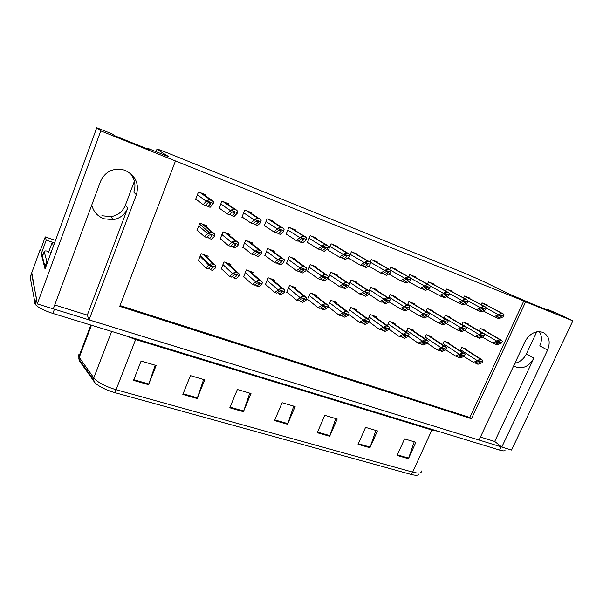 <?xml version="1.0" encoding="UTF-8"?>
<svg xmlns="http://www.w3.org/2000/svg" width="603" height="603" viewBox="0 0 603 603"><rect width="100%" height="100%" fill="white"/><g stroke="black" fill="none" stroke-linecap="round" stroke-linejoin="round"><path stroke-width="0.9" d="M54.73 305.005L87.314 315.105L127.73 208.095C125.017 214.547 120.155 218.422 113.13 219.703L103.874 218.768C97.445 216.228 93.412 211.63 91.784 204.982M513.748 365.712L516.567 367.31C523.706 368.946 529.472 365.9 533.874 358.159L526.419 353.848C523.796 359.019 519.952 362.154 514.894 363.27M572.85 320.864L556.72 313.183L547.253 309.362L555.175 313.145L532.894 304.176L510.364 294.49L481.149 280.395L464.355 273.084L168.621 153.35C160.127 149.943 156.237 148.572 156.961 149.235L169.051 156.886L146.944 147.976L149.77 149.853L114.54 135.66L112.294 134.002L96.751 127.738L100.761 130.881L175.488 160.956L119.733 306.362L471.471 418.723L525.62 301.854L572.85 320.864L511.548 450.057L501.794 447.049L547.569 350.102C550.735 341.841 549.205 335.939 542.979 332.389L542.745 332.298C535.502 330.467 529.592 333.565 525.017 341.577L479.046 440.039L89.048 319.884L136.384 194.784C139.353 183.825 135.637 175.714 125.243 170.43L123.924 169.978C113.085 167.657 105.306 171.418 100.573 181.262L53.298 308.864L37.265 303.927L31.786 272.669M547.569 350.102L539.806 345.828C542.127 340.461 541.961 335.72 539.316 331.62M96.751 127.738L45.052 269.021L41.23 253.818L43.152 254.458M55.521 240.409L45.263 236.904L46.212 240.137L52.295 242.202M46.212 240.137L41.23 253.818M45.263 236.904L40.371 250.373L40.175 249.597L40.959 248.745M100.761 130.881L37.265 303.927M480.448 437.047L494.701 441.464L501.794 447.049M87.314 315.105L89.048 319.884M134.416 181.217L125.349 205.269C122.688 211.623 117.902 215.422 110.997 216.673L101.892 215.746M146.944 147.976L146.702 148.617M547.253 309.362L547.019 309.859M536.73 331.831L526.419 353.848M120.042 305.563L469.85 417.464L523.781 300.972L175.488 160.956M523.781 300.972L525.62 301.854M469.85 417.464L471.471 418.723M487.066 305.374L487.269 304.93L481.993 302.864L481.156 304.688M469.692 298.591L469.903 298.131L464.514 296.02L463.639 297.95M451.956 291.671L452.167 291.196L446.657 289.041L445.753 291.076M433.828 284.601L434.054 284.103L428.424 281.903L427.467 284.066M415.316 277.38L415.542 276.867L409.791 274.614L408.789 276.913M377.056 262.463L377.297 261.898L371.29 259.554L370.152 262.215M368.501 266.044L370.129 266.873M357.278 254.76L357.534 254.165L351.391 251.768L348.526 258.514L350.17 259.147M337.054 246.883L337.318 246.258L331.039 243.8L328.168 250.637L329.758 251.255M316.371 238.826L316.643 238.17L310.221 235.66L307.342 242.579L308.872 243.175M295.206 230.587L295.493 229.894L288.912 227.323L286.033 234.341L287.503 234.906M273.543 222.153L273.837 221.422L267.106 218.791L264.227 225.899L265.629 226.442M251.368 213.515L251.677 212.753L244.78 210.055L241.893 217.261L243.235 217.781M228.635 204.749L228.982 203.874L221.919 201.108L219.032 208.419L220.299 208.909M205.359 195.741L205.736 194.777L198.5 191.95L195.613 199.359L196.804 199.819M396.397 270.001L396.631 269.466L390.752 267.167L389.696 269.616M388.618 274.026L389.651 274.425M468.199 324.557L468.456 324.007L463.112 322.002L461.89 324.693M450.614 317.977L450.871 317.404L445.413 315.354L444.14 318.203M432.66 311.261L432.924 310.666L427.346 308.57L426.012 311.585M414.314 304.402L414.585 303.784L408.894 301.643L407.485 304.847M395.568 297.392L395.854 296.751L390.035 294.566L388.551 297.972M376.415 290.231L376.709 289.561L370.762 287.329L369.187 290.978M356.84 282.92L357.142 282.212L351.059 279.935L349.31 284.028M348.459 286.659L349.446 287.028M336.821 275.443L337.137 274.704L330.919 272.368L328.077 279.091L329.261 279.536M316.341 267.807L316.673 267.023L310.319 264.634L307.47 271.448L308.615 271.87M295.395 260.014L295.749 259.162L289.244 256.72L286.387 263.624L287.495 264.031M273.935 252.092L274.327 251.119L267.672 248.624L264.823 255.619L265.885 256.011M251.994 243.936L252.416 242.896L245.602 240.333L242.745 247.426L243.763 247.803M229.524 235.607L229.977 234.469L222.997 231.854L220.14 239.037L221.113 239.391M206.512 227.09L207.002 225.846L199.857 223.163L196.993 230.444L197.92 230.783M485.423 331.002L485.671 330.467L480.433 328.507L479.264 331.055M356.365 310.5L356.727 309.678L350.705 307.507L348.594 312.437M394.731 324.226L395.063 323.479L389.297 321.407L387.412 325.703M413.304 330.874L413.62 330.158L407.975 328.13L406.188 332.163M431.477 337.379L431.786 336.7L426.261 334.71L424.565 338.509M449.28 343.763L449.574 343.099L444.17 341.155L442.549 344.743M375.759 317.434L376.099 316.65L370.212 314.532L368.214 319.13M336.542 303.43L336.919 302.548L330.768 300.332L327.957 306.95L328.921 307.296M316.266 296.209L316.665 295.259L310.379 292.99L307.56 299.699L308.502 300.03M295.523 288.852L295.96 287.804L289.523 285.483L286.704 292.274L287.616 292.598M274.297 281.33L274.772 280.176L268.192 277.802L265.365 284.684L266.247 285M252.589 273.626L253.102 272.375L246.363 269.948L243.537 276.92L244.381 277.222M230.369 265.75L230.911 264.385L224.014 261.906L221.188 268.968L222.002 269.255M207.613 257.7L208.201 256.215L201.138 253.667L198.312 260.828L199.088 261.107M466.714 350.004L467.001 349.378L461.702 347.471L460.157 350.863M494.701 441.464L533.874 358.159M130.075 173.151C134.876 178.88 136.12 185.211 133.806 192.138L136.384 194.784M36.806 300.188L31.529 273.378L40.175 249.597M501.771 447.034L53.305 308.857M418.829 474.373C418 475.556 415.324 475.548 410.801 474.357L114.585 392.553C105.811 389.96 99.291 386.727 95.025 382.845L79.392 360.926L78.842 358.627M504.99 449.876C505.389 451.172 503.58 451.232 499.563 450.064L52.876 313.439C43.808 310.485 37.944 307.462 35.268 304.387L30.15 277.161L31.529 273.378M182.837 394.437L190.42 375.624L204.741 379.86L197.166 398.523L182.837 394.437M133.519 380.395L141.102 361.046L156.154 365.493L148.572 384.684L133.519 380.395M317.253 432.72L324.791 415.339L337.22 419.01L329.69 436.263L317.253 432.72M358.061 444.343L365.561 427.384L377.44 430.896L369.948 447.728L358.061 444.343M397.075 455.453L404.545 438.909L415.912 442.27L408.45 458.695L397.075 455.453M229.788 407.809L237.363 389.5L251.006 393.533L243.439 411.698L229.788 407.809M274.546 420.562L282.106 402.721L295.116 406.565L287.571 424.271L274.546 420.562M293.744 406.158L287.571 424.271M249.763 393.164L243.439 411.698M414.231 441.773L408.45 458.695M375.85 430.429L369.948 447.728M335.728 418.572L329.69 436.263M155.205 365.214L148.572 384.684M203.633 379.528L197.166 398.523M463.895 356.486L474.523 363.029L478.156 361.634L480.697 361.514L480.094 362.32L476.453 363.715L477.998 364.257L481.925 362.765L482.445 362.071L478.744 360.752L476.89 360.971L479.295 359.554L478.744 360.752M476.89 360.971L472.978 362.478M482.445 362.071L482.995 360.873L482.317 360.036L479.295 359.554M475.089 362.81L476.453 363.715M482.423 337.137L493.751 343.544L497.483 342.044L499.977 341.856L499.397 342.753L495.658 344.245L497.181 344.81L501.214 343.205L501.771 342.474L498.123 341.117L496.239 341.358L498.681 339.911L498.123 341.117M496.239 341.358L492.221 342.979M501.771 342.474L502.329 341.268L501.508 340.333L498.681 339.911M494.181 343.371L495.658 344.245M483.207 310.937L495.485 317.351L499.261 315.701L501.696 315.429L501.191 316.447L497.407 318.098L498.945 318.686L503.03 316.914L503.595 316.123L499.91 314.691L498.01 314.97L500.475 313.462L499.91 314.691M498.01 314.97L493.94 316.756M503.595 316.123L504.161 314.894L503.166 313.854L500.475 313.462M483.199 303.332L503.151 313.854L483.184 303.324M495.787 317.216L497.407 318.098M438.984 350.004L442.014 351.541L445.821 349.936L456.652 356.712L460.225 355.265L462.607 355.061L462.207 355.966L458.627 357.406L460.202 357.963L464.069 356.418L464.551 355.71L460.767 354.36L458.921 354.587L461.325 353.139L460.767 354.36M458.921 354.587L455.069 356.154M464.551 355.71L465.109 354.489L464.431 353.659L461.325 353.139M457.232 356.479L458.627 357.406M427.248 343.167L436.776 349.687L438.389 350.26L441.909 348.76L444.471 348.64L443.929 349.476L440.409 350.969M440.559 348.067L442.964 346.597L442.406 347.833L436.776 349.687M445.821 349.936L446.823 347.976L446.167 347.147L442.964 346.597M446.265 349.205L442.406 347.833M408.261 336.218L418.075 343.077L419.726 343.665L423.178 342.112L425.771 341.991L425.251 342.843L421.791 344.388L423.434 344.969L427.165 343.311L427.58 342.557L423.63 341.155L421.791 341.404L424.188 339.904L423.63 341.155M421.791 341.404L418.075 343.077M427.58 342.557L428.138 341.313L427.497 340.507L424.188 339.904M420.344 343.386L421.791 344.388M388.845 329.087L398.96 336.323L400.656 336.919L404.04 335.313L406.648 335.2L406.151 336.067L402.759 337.665L404.44 338.26L408.103 336.542L408.48 335.765L404.44 334.326L402.608 334.59L405.005 333.06L404.44 334.326M402.608 334.59L398.96 336.323M408.48 335.765L409.038 334.499L408.427 333.715L406.641 332.984L405.005 333.06M401.289 336.617L402.759 337.665M464.544 330.406L476.099 337.024L479.777 335.472L482.279 335.276L481.729 336.195L478.043 337.74L479.604 338.313L483.576 336.655L484.103 335.901L480.372 334.514L478.496 334.771L480.93 333.293L480.372 334.514M478.496 334.771L474.531 336.444M484.103 335.901L484.661 334.688L483.832 333.738L480.93 333.293M476.543 336.836L478.043 337.74M446.28 323.525L458.061 330.361L461.679 328.756L464.189 328.56L463.677 329.502L460.051 331.092L461.642 331.68L465.554 329.969L466.051 329.193L462.23 327.776L460.36 328.04L462.795 326.532L462.23 327.776M460.36 328.04L456.463 329.773M466.051 329.193L466.609 327.957L465.772 327.007L462.795 326.532M458.514 330.158L460.051 331.092M427.617 316.477L439.625 323.555L443.19 321.896L445.707 321.685L445.233 322.65L441.667 324.301L443.288 324.904L447.14 323.133L447.599 322.334L443.695 320.879L441.826 321.158L444.26 319.628L443.695 320.879M441.826 321.158L437.997 322.952M447.599 322.334L448.157 321.082L447.313 320.125L444.26 319.628M440.1 323.329L441.667 324.301M408.54 309.264L420.788 316.59L424.286 314.879L426.818 314.668L426.374 315.655L422.869 317.359L424.527 317.977L428.311 316.138L428.733 315.316L424.746 313.831L422.884 314.125L425.311 312.565L424.746 313.831M422.884 314.125L419.123 315.98M428.733 315.316L429.298 314.05L428.454 313.093L425.311 312.565M421.278 316.356L422.869 317.359M465.139 303.874L477.666 310.485L481.39 308.774L483.825 308.495L483.365 309.535L479.634 311.238L481.202 311.849L485.234 310.017L485.762 309.196L482.001 307.734L480.101 308.027L482.566 306.49L482.001 307.734M480.101 308.027L476.091 309.874M485.762 309.196L486.327 307.96L485.317 306.904L482.566 306.49M485.317 306.904L465.817 296.533L485.317 306.904M477.983 310.334L479.634 311.238M446.68 296.646L459.463 303.46L463.134 301.696L465.584 301.41L465.147 302.48L461.476 304.236L463.081 304.854L467.046 302.962L467.544 302.126L463.692 300.626L461.8 300.935L464.257 299.367L463.692 300.626M461.8 300.935L457.858 302.842M467.544 302.126L468.109 300.867L467.069 299.797L464.257 299.367M467.069 299.797L448.089 289.598L467.069 299.797M459.788 303.309L461.476 304.236M427.813 289.252L440.861 296.284L444.464 294.46L446.913 294.166L446.529 295.259L442.919 297.083L444.554 297.709L448.451 295.756L448.918 294.89L444.984 293.36L443.092 293.676L445.549 292.086L444.984 293.36M443.092 293.676L439.21 295.651M448.918 294.89L449.484 293.616L448.421 292.53L445.549 292.086M429.999 282.521L448.421 292.53L429.977 282.513M441.2 296.118L442.919 297.083M408.517 281.684L421.844 288.95L425.379 287.066L427.806 286.742L427.489 287.88L423.939 289.764L425.62 290.412L429.442 288.392L429.871 287.495L425.846 285.928L423.962 286.259L426.419 284.639L425.846 285.928M423.962 286.259L420.155 288.302M429.871 287.495L430.444 286.206L429.351 285.098L426.419 284.639M411.502 275.285L429.321 285.091L411.472 275.269M422.19 288.769L423.939 289.764M52.024 249.974L49.152 257.805M45.828 266.888L44.954 266.609L42.398 256.531L44.2 251.602C44.109 250.78 45.685 250.712 48.911 251.383M44.954 266.609L46.838 261.453L47.712 261.74M44.2 251.602L46.838 261.453M53.433 246.107L52.22 242.331L54.692 242.685M379.423 329.419L381.149 330.029L384.465 328.364L386.832 328.107L386.629 329.132L383.304 330.791L385.023 331.394L388.611 329.622L389.508 327.535L388.935 326.781L387.051 325.989L385.377 326.065L379.423 329.419L369.006 321.776M381.812 329.698L383.304 330.791M388.611 329.622L388.95 328.816L384.82 327.346L382.988 327.625M385.377 326.065L384.82 327.346M388.95 328.816L389.508 327.535M359.441 322.356L361.205 322.982L364.446 321.263L366.812 320.984L366.662 322.047L363.413 323.758L365.169 324.376L368.674 322.537L369.533 320.419L369.021 319.711L367.016 318.836L365.312 318.912L359.441 322.356L348.715 314.269M361.89 322.62L363.413 323.758M368.674 322.537L368.976 321.708L364.747 320.208L362.923 320.495M365.312 318.912L364.747 320.208M368.976 321.708L369.533 320.419M338.999 315.128L340.808 315.768L343.966 313.99L346.326 313.703L346.228 314.789L343.062 316.567L344.863 317.201L348.285 315.294L349.099 313.13L348.662 312.505L346.514 311.525L344.78 311.593L338.999 315.128L328.085 306.648M341.517 315.369L343.062 316.567M348.285 315.294L348.534 314.442L344.215 312.904L342.398 313.206M344.78 311.593L344.215 312.904M348.534 314.442L349.099 313.13M389.033 301.869L401.53 309.482L404.952 307.703L407.507 307.485L407.093 308.495L403.656 310.266L405.352 310.892L409.06 308.992L409.445 308.148L405.367 306.626L403.513 306.935L405.932 305.344L405.367 306.626M403.513 306.935L399.827 308.849M409.445 308.148L410.01 306.859L409.173 305.902L405.932 305.344M402.035 309.218L403.656 310.266M380.086 301.56L381.835 302.201L385.189 300.369L387.578 300.068L387.367 301.183L384.005 303.007L385.747 303.648L389.372 301.688L390.284 299.51L389.47 298.56L386.116 297.957L380.086 301.56L369.096 294.294M382.355 301.922L384.005 303.007M389.372 301.688L389.719 300.807L385.543 299.261L383.696 299.578M386.116 297.957L385.543 299.261M389.719 300.807L390.284 299.51M359.901 294.106L361.687 294.761L364.966 292.862L367.355 292.545L367.197 293.691L363.911 295.583L365.689 296.239L369.24 294.211L370.106 291.988L369.322 291.061L365.84 290.397L359.901 294.106L348.655 286.493M362.23 294.452L363.911 295.583M369.24 294.211L369.533 293.307L365.267 291.716L363.428 292.048M365.84 290.397L365.267 291.716M369.533 293.307L370.106 291.988M339.248 286.478L341.072 287.149L344.268 285.181L346.657 284.85L346.559 286.033L343.348 287.993L345.172 288.664L348.632 286.561L349.454 284.292L348.722 283.395L346.846 282.619L345.089 282.664L339.248 286.478L328.205 278.797M341.637 286.802L343.348 287.993M348.632 286.561L348.888 285.626L344.517 284.005L342.685 284.352M345.089 282.664L344.517 284.005M348.888 285.626L349.454 284.292M400.663 280.787L402.389 281.45L405.857 279.498L408.306 279.174L408.012 280.335L404.538 282.279L406.256 282.943L410.002 280.855L410.967 278.631L409.844 277.501L406.844 277.026L400.663 280.787L388.792 273.928M402.751 281.247L404.538 282.279M410.002 280.855L410.394 279.928L406.279 278.33L404.394 278.676M406.844 277.026L406.279 278.33M410.394 279.928L410.967 278.631M380.734 273.099L382.498 273.777L385.89 271.765L388.34 271.418L388.091 272.616L384.691 274.629L386.448 275.3L390.118 273.144L391.038 270.875L389.892 269.729L386.825 269.232L380.734 273.099L368.614 265.976M373.28 260.33L389.892 269.729L373.249 260.315M382.867 273.558L384.691 274.629M390.118 273.144L390.465 272.194L386.252 270.559L384.382 270.92M386.825 269.232L386.252 270.559M390.465 272.194L391.038 270.875M360.338 265.23L362.139 265.931L365.456 263.843L367.868 263.473L367.709 264.717L364.385 266.797L366.187 267.491L369.775 265.252L370.649 262.938L369.481 261.77L366.338 261.257L360.338 265.23L348.647 258.235M362.524 265.682L364.385 266.797M369.775 265.252L370.076 264.272L365.765 262.599L363.903 262.976M366.338 261.257L365.765 262.599M370.076 264.272L370.649 262.938M339.459 257.18L341.306 257.896L344.539 255.74L346.951 255.348L346.853 256.629L343.612 258.785L345.444 259.494L348.949 257.18L349.785 254.813L348.587 253.637L345.368 253.094L339.459 257.18L328.288 250.351M341.713 257.624L343.612 258.785M348.949 257.18L349.205 256.169L344.795 254.458L342.934 254.85M345.368 253.094L344.795 254.458M349.205 256.169L349.785 254.813M318.09 307.741L319.937 308.389L323.012 306.55L325.364 306.249L325.771 306.52L325.326 307.372L322.243 309.211L324.082 309.859L327.414 307.884L328.19 305.676L327.859 305.171L325.537 304.033L323.766 304.1L318.09 307.741L307.696 299.382M320.668 307.952L322.243 309.211M327.414 307.884L327.625 307.002L323.2 305.427L321.391 305.744M323.766 304.1L323.2 305.427M327.625 307.002L328.19 305.676M296.684 300.173L298.575 300.844L301.56 298.93L303.904 298.613L304.372 298.975L303.935 299.774L300.935 301.673L302.819 302.344L306.06 300.302L306.603 297.731L304.063 296.367L302.254 296.427L296.684 300.173L286.84 291.95M299.337 300.354L300.935 301.673M306.06 300.302L306.218 299.389L301.688 297.776L299.895 298.108M302.254 296.427L301.688 297.776M306.218 299.389L306.784 298.04M274.772 292.432L276.709 293.111L279.596 291.136L281.94 290.804L282.46 291.302L282.023 291.995L279.121 293.97L281.051 294.648L284.186 292.53L284.865 290.231L283.538 289.041L280.229 288.573L274.772 292.432L265.501 284.352M277.501 292.568L279.121 293.97M284.186 292.53L284.299 291.596L279.664 289.945L277.877 290.292M280.229 288.573L279.664 289.945M284.299 291.596L284.865 290.231M252.325 284.495L254.315 285.196L257.104 283.146L259.433 282.799L259.983 283.523L259.591 284.036L256.788 286.071L258.762 286.772L261.792 284.578L262.418 282.227L261.054 281.021L257.669 280.531L252.325 284.495L243.672 276.566M255.152 284.586L256.788 286.071M261.792 284.578L261.853 283.606L257.104 281.918L255.325 282.279M257.669 280.531L257.104 281.918M261.853 283.606L262.418 282.227M229.344 276.378L231.379 277.094L234.062 274.968L236.384 274.599L236.828 275.661L233.911 277.991L235.939 278.707L238.856 276.43L239.421 274.026L236.482 272.247L234.559 272.292L229.344 276.378L221.331 268.606M232.253 276.4L233.911 277.991M238.856 276.43L238.856 275.428L233.987 273.702L232.23 274.079M234.559 272.292L233.987 273.702M238.856 275.428L239.421 274.026M205.796 268.049L207.877 268.787L210.673 266.428L212.761 266.194L213.063 267.513L210.477 269.707L212.55 270.438L215.346 268.079L215.859 265.629L214.412 264.37L210.869 263.85L209.12 264.574L205.796 268.049L198.455 260.451M208.804 267.996L210.477 269.707M215.346 268.079L215.294 267.046L210.304 265.275L208.555 265.674M210.869 263.85L210.304 265.275M215.294 267.046L215.859 265.629M318.105 278.669L319.974 279.355L323.087 277.32L325.469 276.973L325.432 278.194L322.311 280.222L324.173 280.908L327.542 278.729L328.318 276.415L327.67 275.586L325.643 274.712L323.849 274.749L318.105 278.669L307.598 271.139M320.562 278.978L322.311 280.222M327.542 278.729L327.746 277.772L323.276 276.106L321.452 276.468M323.849 274.749L323.276 276.106M327.746 277.772L328.318 276.415M296.465 270.672L298.379 271.38L301.402 269.277L303.769 268.908L303.799 270.167L300.769 272.262L302.676 272.963L305.947 270.709L306.678 268.35L306.173 267.649L303.927 266.609L302.103 266.647L296.465 270.672L286.523 263.307M298.99 270.958L300.769 272.262M305.947 270.709L306.105 269.722L301.53 268.018L299.714 268.395M302.103 266.647L301.53 268.018M306.105 269.722L306.678 268.35M274.312 262.486L276.272 263.209L279.189 261.031L281.556 260.647L282.031 261.016L281.646 261.943L278.714 264.114L280.666 264.838L283.832 262.501L284.254 259.667L281.691 258.318L279.822 258.348L274.312 262.486L264.951 255.295M276.905 262.735L278.714 264.114M283.832 262.501L283.945 261.483L279.257 259.735L277.448 260.134M279.822 258.348L279.257 259.735M283.945 261.483L284.518 260.097M251.609 254.104L253.622 254.85L256.441 252.589L258.793 252.182L259.365 252.861L258.951 253.524L256.124 255.77L258.122 256.509L261.393 253.569L261.815 251.632L260.428 250.381L257.006 249.838L251.609 254.104L242.881 247.087M254.285 254.308L256.124 255.77M261.182 254.097L261.235 253.041L256.433 251.255L254.639 251.662M257.006 249.838L256.433 251.255M261.235 253.041L261.815 251.632M228.356 245.519L230.414 246.273L233.127 243.936L235.471 243.514L235.788 244.818L232.977 247.222L235.027 247.976L237.974 245.474L238.328 244.547L238.547 242.964L237.122 241.682L233.617 241.125L231.56 242.293L228.356 245.519L220.276 238.69M231.115 245.67L232.977 247.222M237.974 245.474L237.974 244.388L233.044 242.557L231.266 242.986M233.617 241.125L233.044 242.557M237.974 244.388L238.547 242.964M204.523 236.715L206.633 237.492L209.226 235.072L211.563 234.62L211.872 236.052L209.256 238.464L211.359 239.24L214.186 236.647L214.698 234.07L211.638 232.178L209.105 232.276L204.523 236.715L197.136 230.082M207.379 236.791L209.256 238.464M214.186 236.647L214.125 235.517L209.075 233.64L207.311 234.092M209.648 232.193L209.075 233.64M214.125 235.517L214.698 234.07M318.09 248.941L319.982 249.672L323.125 247.441L325.597 247.057L325.492 248.353L322.341 250.577L324.218 251.308L327.625 248.918L328.416 246.499L327.203 245.3L323.894 244.743L318.09 248.941L307.462 242.293M320.404 249.371L322.341 250.577M327.625 248.918L327.844 247.871L323.321 246.122L321.474 246.529M323.894 244.743L323.321 246.122M327.844 247.871L328.416 246.499M296.209 240.507L298.146 241.253L301.199 238.939L303.595 238.517L303.626 239.881L300.558 242.18L302.487 242.926L305.796 240.454L306.535 237.981L305.306 236.775L301.907 236.18L296.209 240.507L286.154 234.039M298.583 240.921L300.558 242.18M305.796 240.454L305.955 239.376L301.327 237.582L299.487 238.004M301.907 236.18L301.327 237.582M305.955 239.376L306.535 237.981M273.8 231.861L275.782 232.622L278.737 230.233L281.126 229.788L281.217 231.198L278.254 233.58L280.229 234.341L283.433 231.778L284.119 229.261L282.92 228.055L279.377 227.414L273.8 231.861L264.348 225.597M276.242 232.253L278.254 233.58M283.433 231.778L283.538 230.67L278.797 228.831L276.973 229.276M279.377 227.414L278.797 228.831M283.538 230.67L284.119 229.261M250.84 223.004L252.868 223.788L255.717 221.316L258.099 220.849L258.257 222.303L255.401 224.768L257.421 225.545L260.519 222.899L261.152 220.321L260.172 219.236L258.22 218.429L256.29 218.429L250.84 223.004L242.022 216.944M253.35 223.366L255.401 224.768M260.519 222.899L260.571 221.753L255.71 219.861L253.893 220.329M256.29 218.429L255.71 219.861M260.571 221.753L261.152 220.321M227.301 213.929L229.389 214.728L232.125 212.173L234.492 211.683L234.733 213.183L231.982 215.731L234.054 216.53L237.243 213.251L237.605 211.156L236.165 209.836L234.024 209.068L232.622 209.218L230.459 210.62L227.301 213.929L219.16 208.095M229.901 214.253L231.982 215.731M237.024 213.794L237.024 212.61L232.042 210.673L230.24 211.163M232.622 209.218L232.042 210.673M237.024 212.61L237.605 211.156M203.173 204.628L205.314 205.45L207.929 202.796L210.289 202.284L210.605 203.829L207.975 206.475L210.1 207.296L213.161 203.904L213.462 201.764L211.977 200.415L208.352 199.774L206.203 201.206L203.173 204.628L195.741 199.02M205.857 204.892L207.975 206.475M212.949 204.455L212.882 203.234L207.771 201.251L205.985 201.756M208.352 199.774L207.771 201.251M212.882 203.234L213.462 201.764M156.961 149.235L156.049 151.639M127.73 208.095L125.349 205.269M114.585 392.553L116.1 389.726L412.663 472.104L410.801 474.357M93.917 381.563L93.465 379.686L93.789 377.9C97.694 382.453 105.126 386.395 116.1 389.726L135.637 339.519L124.813 335.441M438.193 431.288L431.876 430.014L412.663 472.104C418.912 473.702 421.806 473.325 421.346 470.966M79.392 360.926L78.94 359.124L79.249 357.406L93.789 377.9L111.63 331.409M79.92 353.863C78.571 354.458 78.209 355.416 78.835 356.727L79.249 357.406L91.445 325.236M499.563 450.064L501.093 446.831M52.876 313.439L54.436 309.218M34.861 303.505L36.399 299.314M432.163 429.442L431.876 430.014L135.637 339.519L135.916 338.841M274.817 419.922L287.812 423.63M317.525 432.102L329.931 435.645M358.325 443.74L370.182 447.125M397.339 454.866L408.683 458.107M230.06 407.161L243.687 411.05M183.108 393.774L197.415 397.852M133.791 379.709L148.828 383.998M460.632 349.815L477.094 360.526M462.795 347.863L480.817 359.456M463.926 348.27L481.985 359.87M478.767 361.453L480.094 362.32M479.355 330.874L496.45 340.906M481.149 328.771L500.181 339.828M482.272 329.193L501.334 340.258M497.935 341.893L499.397 342.753M486.252 308.133L498.214 314.51M482.053 302.887L501.99 313.402M499.57 315.58L501.191 316.447M443.099 343.529L459.124 354.134M445.331 341.577L462.878 353.049M446.484 341.991L464.061 353.479M460.85 355.077L462.207 355.966M425.19 337.115L440.763 347.607M427.497 335.155L444.539 346.506M428.673 335.577L445.753 346.944M442.557 348.557L443.929 349.476M406.904 330.557L421.994 340.936M409.279 328.597L425.801 339.821M410.485 329.034L427.045 340.265M423.856 341.893L425.251 342.843M388.219 323.856L402.812 334.122M390.676 321.896L406.641 332.984M391.912 322.341L407.914 333.436M404.741 335.08L406.151 336.067M462.026 324.391L478.699 334.318M463.895 322.296L482.468 333.218M465.041 322.726L483.636 333.655M480.237 335.313L481.729 336.195M444.328 317.781L460.571 327.58M446.288 315.686L464.355 326.464M447.449 316.123L465.561 326.909M462.162 328.582L463.677 329.502M426.261 311.02L442.037 320.69M428.296 308.932L445.851 319.56M429.487 309.377L447.079 320.012M443.687 321.708L445.233 322.65M407.801 304.123L423.095 313.65M409.927 302.028L426.932 312.497M411.14 302.487L428.19 312.965M424.806 314.676L426.374 315.655M468.064 300.972L480.312 307.568M464.664 296.081L484.111 306.43M481.714 308.646L483.365 309.535M449.476 293.638L462.011 300.467M446.906 289.139L465.84 299.314M463.458 301.56L465.147 302.48M430.391 286.093L443.303 293.209M428.778 282.038L447.162 292.033M444.803 294.309L446.529 295.259M410.809 278.33L424.173 285.784M410.251 274.795L428.055 284.593M425.733 286.9L427.489 287.88M50.833 252.288L50.984 252.8M52.22 242.331L48.632 252.152M369.134 317.012L383.199 327.15M371.667 315.06L387.051 325.989M372.925 315.512L388.355 326.457M385.204 328.107L386.629 329.132M349.627 310.017L363.134 320.012M352.242 308.065L367.016 318.836M353.531 308.525L368.343 319.311M365.222 320.984L366.662 322.047M329.69 302.864L342.61 312.716M332.389 300.92L346.514 311.525M333.708 301.387L347.878 312.007M344.78 313.688L346.228 314.789M388.943 297.068L403.716 306.452M391.151 294.98L407.59 305.284M392.395 295.447L408.872 305.759M405.495 307.485L407.093 308.495M369.669 289.862L383.907 299.096M371.968 287.782L387.804 297.897M373.242 288.257L389.116 298.387M385.754 300.136L387.367 301.183M349.966 282.49L363.639 291.558M352.363 280.418L367.559 290.352M353.659 280.908L368.9 290.85M365.561 292.606L367.197 293.691M329.826 274.96L342.896 283.855M332.321 272.895L346.846 282.619M333.647 273.393L348.217 283.131M344.893 284.902L346.559 286.033M390.706 270.325L404.613 278.194M391.317 267.385L408.517 276.981M392.568 267.875L409.814 277.486M406.226 279.325L408.012 280.335M370.182 262.139L384.593 270.423M371.968 259.818L388.536 269.194M386.274 271.569L388.091 272.616M350.283 254.383L364.114 262.478M352.182 252.077L368.079 261.227M353.494 252.589L369.435 261.755M365.863 263.632L367.709 264.717M329.924 246.454L343.152 254.345M331.952 244.162L347.147 253.072M333.293 244.682L348.534 253.614M344.969 255.506L346.853 256.629M309.301 295.553L321.603 305.254M312.09 293.608L325.537 304.033M313.432 294.091L326.932 304.53M323.864 306.226L325.326 307.372M288.445 288.076L300.098 297.611M291.324 286.139L304.063 296.367M292.704 286.629L305.487 296.88M302.465 298.583L303.935 299.774M267.114 280.425L278.089 289.779M270.091 278.488L282.076 288.52M271.501 279.001L283.538 289.041M280.561 290.752L282.023 291.995M245.285 272.594L255.536 281.767M248.361 270.664L259.554 280.485M249.8 271.184L261.054 281.021M258.137 282.732L259.591 284.036M222.944 264.574L232.441 273.558M226.117 262.659L236.482 272.247M227.595 263.194L238.019 272.797M235.17 274.523L236.61 275.873M200.075 256.365L208.766 265.139M203.354 254.466L212.844 263.812M204.862 255.009L214.412 264.37M211.653 266.104L213.063 267.513M309.218 267.257L321.663 275.963M311.819 265.199L325.643 274.712M313.176 265.704L327.045 275.232M323.751 277.018L325.432 278.194M288.144 259.373L299.925 267.89M290.85 257.323L303.927 266.609M292.236 257.843L305.374 267.144M302.103 268.938L303.799 270.167M266.579 251.308L277.659 259.614M269.39 249.265L281.691 258.318M270.815 249.8L283.169 258.868M279.935 260.669L281.646 261.943M244.509 243.047L254.85 251.142M247.434 241.027L258.913 249.815M248.888 241.569L260.428 250.381M257.24 252.19L258.951 253.524M221.912 234.59L231.484 242.459M224.957 232.585L235.569 241.11M226.449 233.142L237.122 241.682M233.994 243.499L235.705 244.893M198.771 225.929L207.522 233.557M201.937 223.939L211.638 232.178M203.467 224.52L213.228 232.773M210.176 234.582L211.872 236.052M309.105 238.336L321.685 246.016M311.261 236.067L325.71 244.72M312.633 236.602L327.135 245.278M323.577 247.185L325.492 248.353M287.797 230.037L299.706 237.492M290.096 227.783L303.754 236.165M291.498 228.333L305.216 236.738M301.673 238.66L303.626 239.881M265.991 221.535L277.184 228.748M268.425 219.304L281.269 227.406M269.865 219.869L282.762 227.987M279.242 229.924L281.217 231.198M243.672 212.836L254.112 219.794M246.25 210.628L258.22 218.429M247.72 211.208L259.75 219.025M256.267 220.969L258.257 222.303M220.811 203.927L230.459 210.62M223.54 201.749L234.597 209.226M225.047 202.337L236.165 209.836M232.72 211.789L234.733 213.183M197.392 194.792L206.203 201.206M200.286 192.643L210.372 199.789M201.824 193.246L211.977 200.415M208.585 202.367L210.605 203.829M113.13 219.703L110.997 216.673M95.025 382.845L93.465 379.686L78.94 359.124L78.835 356.727L90.842 325.055M35.268 304.387L36.647 300.626M464.106 348.33L482.317 360.036M482.385 329.238L501.508 340.333M446.672 342.059L464.431 353.659M428.876 335.652L446.167 347.147M410.703 329.11L427.497 340.507M392.138 322.424L408.291 333.617M465.169 322.771L483.832 333.738M447.584 316.176L465.772 327.007M429.638 309.429L447.313 320.125M411.306 302.548L428.454 313.093M373.167 315.595L388.724 326.63M353.773 308.615L368.697 319.477M333.934 301.47L348.187 312.15M392.576 295.515L409.173 305.902M373.438 288.332L389.47 298.56M353.878 280.99L369.322 291.061M333.874 273.476L348.722 283.395M392.598 267.89L409.844 277.501M353.531 252.604L369.481 261.77M333.338 244.705L348.587 253.637M313.628 294.158L327.165 304.628M292.787 286.659L305.578 296.91M303.942 298.628L304.372 298.975M281.827 290.767L282.46 291.302M259.064 282.709L259.983 283.523M235.569 274.486L236.828 275.661M200.324 255.732L209.12 264.574M313.409 265.795L327.399 275.398M292.425 257.918L305.615 267.257M281.511 260.632L282.031 261.016M258.363 252.084L259.365 252.861M221.972 234.424L231.56 242.293M234.13 243.461L235.788 244.818M199.51 224.037L209.105 232.276M312.693 236.625L327.203 245.3M291.581 228.364L305.306 236.775M269.993 219.922L282.92 228.055M247.954 211.299L260.172 219.236M222.756 201.44L234.024 209.068M200.075 192.561L210.176 199.721"/></g></svg>

